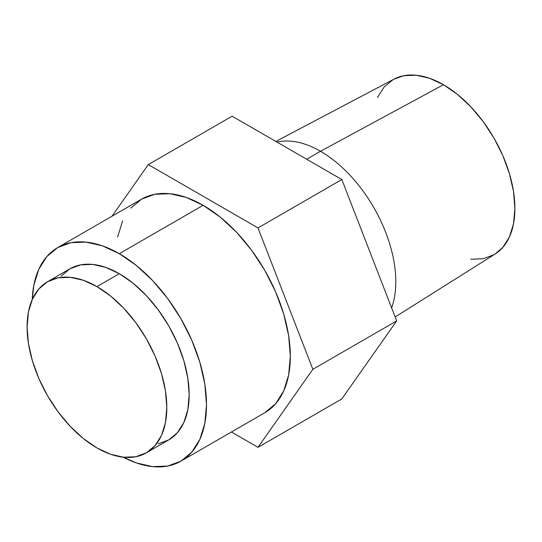<?xml version="1.0" encoding="UTF-8"?>
<svg xmlns="http://www.w3.org/2000/svg" width="542" height="542" viewBox="0 0 542 542"><rect width="100%" height="100%" fill="white"/><g stroke="black" fill="none" stroke-linecap="round" stroke-linejoin="round"><path stroke-width="0.81" d="M203.142 205.296L119.315 253.697A123.298 71.185 60 0 1 199.856 362.341A123.298 71.185 60 0 1 180.96 461.14A123.298 71.185 60 0 1 123.197 457.177L136.32 462.922L152.675 466.635L167.749 466.032L180.96 461.14L191.8 452.143L199.856 439.393L204.822 423.37L206.495 404.698L204.822 384.088L199.856 362.341L191.8 340.288L180.96 318.771L167.749 298.622L152.675 280.62L136.32 265.445L119.315 253.697L203.142 205.296L220.154 217.051L236.508 232.22L251.576 250.228L264.787 270.37L275.634 291.887L283.69 313.94L288.649 335.694L290.322 356.297L288.649 374.969L283.69 390.992L275.634 403.749L264.787 412.74A123.298 71.185 -120 0 0 283.69 313.947A123.298 71.185 -120 0 0 203.142 205.296A123.298 71.185 -120 0 0 141.496 199.192L154.707 194.293L169.781 193.697L186.136 197.41L203.142 205.296M320.505 151.272A106.476 61.476 60 0 1 391.609 307.842A106.476 61.476 -120 0 0 320.505 151.272L306.691 159.246L320.505 151.272A106.476 61.476 -120 0 0 277.037 142.126A106.476 61.476 60 0 1 320.505 151.272L443.451 84.721L320.505 151.272M395.152 316.968L495.076 254.062A101.042 58.34 -120 0 0 509.155 172.742A101.042 58.34 -120 0 0 443.451 84.721A101.042 58.34 -120 0 0 394.061 79.098L275.851 141.442M312.849 369.305L396.676 320.905L341.826 398.939L257.992 447.34L312.849 369.305L257.992 227.931L341.826 179.531L396.676 320.905L312.849 369.305L257.992 227.931L148.291 164.592L232.118 116.191L341.826 179.531L257.992 227.931L148.291 164.592L112.004 216.217L148.291 164.592L232.118 116.191L341.826 179.531L396.676 320.905L341.826 398.939L257.992 447.34L312.849 369.305M231.427 432.001L257.992 447.34L231.427 432.001M470.795 259.232L483.146 258.737L493.972 254.726M494.988 254.117L502.861 247.355L509.46 236.901L513.525 223.771L514.9 208.474L513.525 191.583L509.46 173.758L502.861 155.683L493.972 138.054L483.146 121.544L470.795 106.788L457.394 94.355L443.451 84.721L429.515 78.258L416.114 75.216L403.756 75.711L393.966 79.146M392.93 79.721L384.048 87.093L377.442 97.54M117.634 236.956L122.594 220.94M130.649 208.182L141.496 199.192L57.669 247.586A123.298 71.185 60 0 1 119.315 253.697L102.302 245.811L85.948 242.091L70.873 242.694L57.662 247.586L46.822 256.583L38.767 269.333L33.807 285.356L32.215 299.59A123.298 71.185 60 0 1 57.669 247.586M158.122 443.844L168.711 439.921A98.793 57.039 -120 0 0 183.853 360.755A98.793 57.039 -120 0 0 119.315 273.696L96.957 286.603A98.793 57.039 60 0 1 161.496 373.662A98.793 57.039 60 0 1 146.354 452.827A98.793 57.039 60 0 1 96.957 447.936A98.793 57.039 60 0 1 32.418 360.877A98.793 57.039 60 0 1 47.561 281.711A98.793 57.039 60 0 1 96.957 286.603L119.315 273.696L105.683 267.382L92.58 264.401L80.501 264.889L69.918 268.805L61.226 276.013M146.354 452.827L168.711 439.921L177.397 432.712L183.853 422.496L187.83 409.657L189.172 394.698L187.83 378.181L183.853 360.755L177.397 343.086L168.711 325.844L158.122 309.699L146.049 295.275L132.939 283.114L119.315 273.696A98.793 57.039 -120 0 0 69.918 268.805L47.561 281.711L58.15 277.789L70.223 277.308L83.332 280.289L96.957 286.603L110.588 296.02L123.691 308.181L135.771 322.605L146.354 338.75L155.046 355.992L161.496 373.662L165.473 391.087L166.814 407.604L165.473 422.564L161.496 435.402L155.046 445.619L146.354 452.827L135.771 456.75L123.691 457.231L110.588 454.257L96.957 447.936L83.332 438.519L70.223 426.358L58.15 411.934L47.561 395.789L38.875 378.553L32.418 360.877L28.441 343.452L27.1 326.941L28.441 311.975L32.418 299.137L38.875 288.92L47.561 281.711M264.787 412.74L180.96 461.14"/></g></svg>
